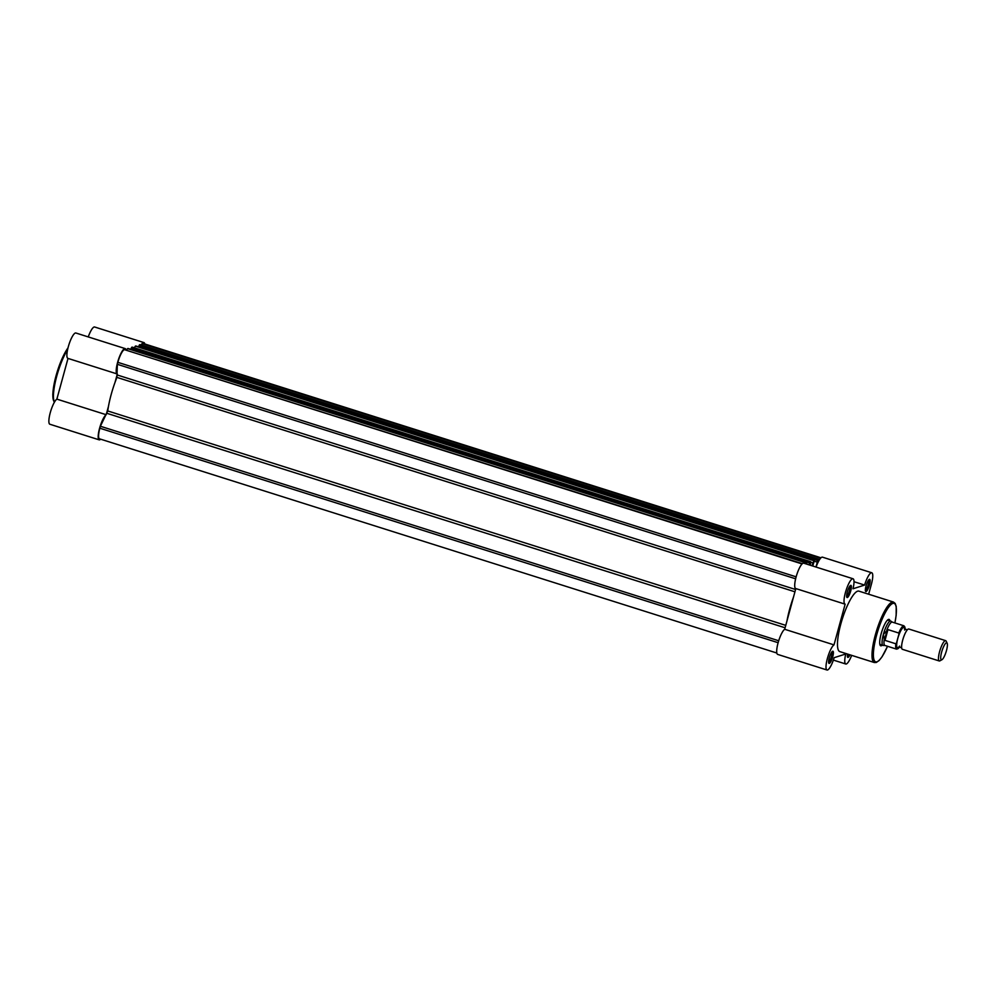 <?xml version="1.0" encoding="UTF-8"?>
<svg xmlns="http://www.w3.org/2000/svg" width="997" height="997" viewBox="0 0 997 997"><rect width="100%" height="100%" fill="white"/><g stroke="black" fill="none" stroke-linecap="round" stroke-linejoin="round"><path stroke-width="1.5" d="M795.643 578.808L117.334 364.304L117.87 362.347A12.238 2.879 -72.5 0 1 124.376 349.635L802.373 563.679M126.694 350.009L127.554 348.614L806.511 563.043L128.077 348.501M128.04 348.464L806.561 563.043L806.498 564.053M806.561 563.841L809.414 564.975M809.664 562.956L131.155 348.389L131.716 347.28L810.237 561.847L809.203 564.676M131.155 348.389L130.881 349.374M810.237 561.847L132.165 347.13M132.252 347.13L810.773 561.71L810.237 565.237M134.371 347.803L135.343 346.121L813.851 560.688L811.944 565.773M813.851 560.688L135.866 345.996M135.829 345.971L814.35 560.551L812.767 566.034M814.35 561.348L817.316 562.071L815.957 567.044M817.453 560.464L138.944 345.884L139.505 344.788L818.026 559.354L816.992 562.183M138.944 345.884L138.67 346.869M818.026 559.354L139.954 344.638M818.263 561.884L818.475 559.217M141.848 345.211L142.571 343.803L820.581 558.22M142.571 343.803L143.132 343.629A12.238 2.879 -72.5 0 1 143.63 343.604L820.98 557.809M776.825 653.023L99.476 438.817A12.238 2.879 -72.5 0 1 99.85 428.212L100.385 426.255L778.707 640.759M117.334 364.304L116.923 377.389A38.31 9.023 107.5 0 0 107.751 410.951L100.385 426.255M793.537 596.941A38.31 9.023 107.5 0 0 786.982 620.919M945.667 640.66L908.803 629.007A10.643 2.505 107.5 0 0 906.672 630.677A10.643 2.505 107.5 0 0 902.709 640.086A10.643 2.505 107.5 0 0 901.6 646.717A10.643 2.505 107.5 0 0 902.385 649.309L939.249 660.961A10.643 2.505 -72.5 0 1 939.573 651.739A10.643 2.505 -72.5 0 1 945.667 640.66A10.643 2.505 -72.5 0 1 946.153 641.146L947.15 643.227A8.911 2.094 107.5 0 0 941.642 652.088A8.911 2.094 107.5 0 0 941.941 659.715A8.911 2.094 107.5 0 0 946.477 650.543A8.911 2.094 107.5 0 0 947.15 643.227M941.941 659.715L939.922 660.837A10.643 2.505 -72.5 0 1 939.249 660.961M904.628 629.032A10.643 2.505 107.5 0 0 901.886 628.895A10.643 2.505 107.5 0 0 897.774 638.516A10.643 2.505 107.5 0 0 898.982 646.879M905.089 629.581A11.814 2.779 107.5 0 0 898.933 634.104L898.796 633.033L887.953 629.606L883.392 634.341A12.774 3.003 107.5 0 0 883.006 645.408A12.774 3.003 107.5 0 0 883.217 645.445L884.987 645.47M898.933 634.104L896.502 642.978A11.814 2.779 107.5 0 0 899.68 646.704M887.953 629.606L885.012 640.361L895.854 643.8L896.502 642.978M887.28 629.618L884.439 639.987L885.012 640.361M892.365 622.14L890.894 621.143A12.774 3.003 107.5 0 0 890.707 621.056A12.774 3.003 107.5 0 0 883.392 634.341L884.439 639.987M884.252 639.463A12.238 2.879 107.5 0 0 884.887 645.445L896.577 649.147A12.238 2.879 -72.5 0 1 895.854 643.8M892.452 622.19A12.238 2.879 107.5 0 0 892.265 622.103A12.238 2.879 107.5 0 0 886.832 630.029M108.474 406.352L106.181 414.715A13.297 3.128 107.5 0 0 99.65 428.025A13.297 3.128 107.5 0 0 99.164 439.839A13.297 3.128 107.5 0 0 99.712 439.814A13.297 3.128 107.5 0 0 100.647 439.191M144.802 343.977A13.297 3.128 107.5 0 0 143.954 342.594A13.297 3.128 107.5 0 0 141.088 344.962M126.008 349.785A13.297 3.128 107.5 0 0 125.198 348.601A13.297 3.128 107.5 0 0 118.207 360.341A13.297 3.128 107.5 0 0 117.185 373.962A13.297 3.128 107.5 0 0 117.322 374L115.029 382.362M88.259 336.911A13.297 3.128 -72.5 0 1 94.64 327.004L143.954 342.594M99.164 439.839L49.85 424.236A13.297 3.128 -72.5 0 1 50.336 412.422A13.297 3.128 -72.5 0 1 56.866 399.124L68.008 358.422A13.297 3.128 -72.5 0 1 67.871 358.372A13.297 3.128 -72.5 0 1 68.893 344.75A13.297 3.128 -72.5 0 1 75.897 333.01L125.198 348.601M106.181 414.715L56.866 399.124M849.98 654.83A6.381 1.508 -72.5 0 1 848.086 657.384A6.381 1.508 -72.5 0 1 847.537 657.11A6.381 1.508 -72.5 0 1 847.525 654.057M847.35 656.076A5.321 1.259 107.5 0 0 847.375 656.063A5.321 1.259 107.5 0 0 848.709 654.431M850.678 585.364A6.381 1.508 -72.5 0 1 850.74 590.897A6.381 1.508 -72.5 0 1 847.35 597.527A6.381 1.508 -72.5 0 1 846.802 597.24A6.381 1.508 -72.5 0 1 847.587 590.997A6.381 1.508 -72.5 0 1 850.541 585.426A6.381 1.508 -72.5 0 1 850.678 585.364M846.615 596.206A5.321 1.259 107.5 0 0 846.64 596.206A5.321 1.259 107.5 0 0 849.245 591.47A5.321 1.259 107.5 0 0 849.793 586.174M832.657 651.24A6.381 1.508 -72.5 0 1 832.732 656.761A6.381 1.508 -72.5 0 1 829.33 663.391A6.381 1.508 -72.5 0 1 828.781 663.117A6.381 1.508 -72.5 0 1 829.566 656.861A6.381 1.508 -72.5 0 1 832.52 651.303A6.381 1.508 -72.5 0 1 832.657 651.24M828.594 662.083A5.321 1.259 107.5 0 0 828.619 662.07A5.321 1.259 107.5 0 0 831.224 657.335A5.321 1.259 107.5 0 0 831.772 652.038M869.434 579.357A6.381 1.508 -72.5 0 1 869.496 584.89A6.381 1.508 -72.5 0 1 866.106 591.52A6.381 1.508 -72.5 0 1 865.546 591.246A6.381 1.508 -72.5 0 1 866.331 584.99A6.381 1.508 -72.5 0 1 869.284 579.431A6.381 1.508 -72.5 0 1 869.434 579.357M865.371 590.199A5.321 1.259 107.5 0 0 865.396 590.199A5.321 1.259 107.5 0 0 867.988 585.463A5.321 1.259 107.5 0 0 868.537 580.167M882.233 645.159A13.833 3.253 -72.5 0 1 881.286 645.782A13.833 3.253 -72.5 0 1 880.089 645.171A13.833 3.253 -72.5 0 1 881.784 631.624A13.833 3.253 -72.5 0 1 888.177 619.573A13.833 3.253 -72.5 0 1 888.489 619.436A13.833 3.253 -72.5 0 1 889.935 620.807M890.707 621.056L887.754 620.122A12.774 3.003 107.5 0 0 887.504 620.084M816.082 567.081A13.297 3.128 -72.5 0 1 821.927 557.186A13.297 3.128 -72.5 0 1 822.463 557.161L871.777 572.764A13.297 3.128 107.5 0 0 871.228 572.777A13.297 3.128 107.5 0 0 864.598 585.065L853.008 588.778A13.297 3.128 107.5 0 0 853.021 578.759A13.297 3.128 107.5 0 0 852.485 578.783A13.297 3.128 107.5 0 0 845.705 591.557A13.297 3.128 107.5 0 0 845.007 604.132A13.297 3.128 107.5 0 0 845.144 604.157L834.003 644.885A13.297 3.128 107.5 0 0 827.473 658.182A13.297 3.128 107.5 0 0 826.987 669.996A13.297 3.128 107.5 0 0 834.165 657.684L845.755 653.982A13.297 3.128 107.5 0 0 845.73 663.99A13.297 3.128 107.5 0 0 851.65 655.365M868.661 594.212L871.378 584.292A13.297 3.128 107.5 0 0 871.777 572.764M795.83 588.566A13.297 3.128 -72.5 0 1 795.693 588.542A13.297 3.128 -72.5 0 1 796.391 575.954A13.297 3.128 -72.5 0 1 803.171 563.193A13.297 3.128 -72.5 0 1 803.719 563.168L853.021 578.759M857.644 591.184A31.717 7.465 107.5 0 0 841.493 621.63A31.717 7.465 107.5 0 0 839.823 651.614L874.332 662.531A31.717 7.465 -72.5 0 1 876.014 632.547A31.717 7.465 -72.5 0 1 892.165 602.101A31.717 7.465 -72.5 0 1 893.462 602.051L858.94 591.146A31.717 7.465 107.5 0 0 857.644 591.184M826.987 669.996L777.672 654.406A13.297 3.128 -72.5 0 1 778.159 642.591A13.297 3.128 -72.5 0 1 784.689 629.281L795.83 588.579M879.828 644.361A12.774 3.003 107.5 0 0 880.052 644.473A12.774 3.003 107.5 0 0 880.575 644.461M784.689 629.281L834.003 644.885M854.018 581.725L864.598 585.065M117.87 362.347L796.142 576.839M124.376 349.635L802.087 563.953M812.729 562.906L810.922 562.333M143.132 343.629L820.843 557.946M99.85 428.212L778.121 642.704M785.761 625.368L107.751 410.951M794.945 591.807L116.923 377.389M795.581 589.501L117.472 375.059M785.1 627.786L106.991 413.344M898.796 633.033A12.238 2.879 -72.5 0 1 903.955 625.804L892.265 622.103M67.609 349.586A31.717 7.465 107.5 0 0 56.069 378.76A31.717 7.465 107.5 0 0 54.374 402.29M54.05 401.517A30.645 7.216 -72.5 0 1 55.645 377.29A30.645 7.216 -72.5 0 1 67.995 347.916M894.882 622.938A30.645 7.216 107.5 0 0 892.863 603.422A30.645 7.216 107.5 0 0 876.575 635.263A30.645 7.216 107.5 0 0 876.899 661.796A30.645 7.216 107.5 0 0 887.504 646.268M818.562 559.205L140.041 344.638M901.674 647.826L898.883 646.941L899.593 646.081M907.37 629.817L904.578 628.933L904.665 630.042M880.052 644.473L883.006 645.408M905.126 629.606L903.955 625.804M896.577 649.147L899.718 646.704M54.237 402.526L52.779 394.401L55.171 379.047L61.552 359.805L68.045 347.704M117.185 373.962L67.871 358.372M874.332 662.531L876.238 662.494L879.105 660.537L882.121 656.687L887.542 646.28M795.693 588.542L845.007 604.132M833.367 660.089L845.73 663.99M894.92 622.938L896.153 615.386L896.216 606.45L895.194 603.472L893.462 602.051"/></g></svg>
